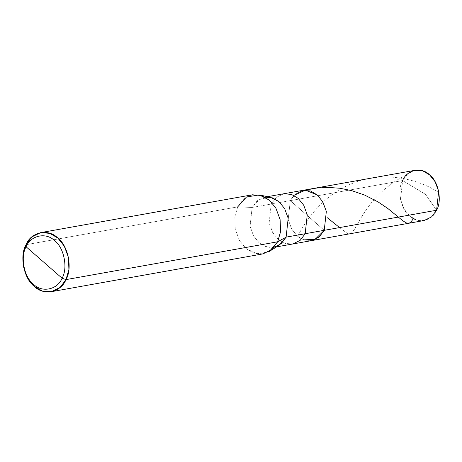 <?xml version="1.0" encoding="UTF-8"?>
<svg xmlns="http://www.w3.org/2000/svg" width="462" height="462" viewBox="0 0 462 462"><rect width="100%" height="100%" fill="white"/><g stroke="black" fill="none" stroke-linecap="round" stroke-linejoin="round"><path stroke-width="0.35" stroke-dasharray="2.31 1.73" d="M424.093 220.524L416.349 219.9L409.627 215.956L404.071 209.055L400.537 199.445L402.616 180.573L290.28 200.641L295.328 193.959L302.777 190.367L295.328 193.959L290.28 200.641L288.201 219.519L291.736 229.123L297.285 236.03L301.622 238.975L297.285 236.03L291.736 229.123L288.201 219.519L290.28 200.641L324.249 230.319L290.28 200.641L402.616 180.573L425.502 194.352L436.59 210.245L425.502 194.352L402.616 180.573L407.669 173.891L415.119 170.293M290.28 200.641L293.838 195.391L290.28 200.641L288.201 219.519L291.736 229.123L297.285 236.03L304.013 239.974L311.752 240.592L304.013 239.974L297.285 236.03L291.736 229.123L288.201 219.519L290.28 200.641L324.249 230.319L290.28 200.641L271.211 204.048L290.28 200.641M402.616 180.573C396.922 190.073 400.773 209.534 409.627 215.956C417.584 224.214 432.409 221.073 436.59 210.245M283.708 193.774L276.259 197.366L271.211 204.048L276.259 197.366L283.708 193.774M265.096 197.107L257.19 200.774L252.142 207.455L271.211 204.048L269.127 222.927L272.667 232.53L278.216 239.437L284.944 243.382L292.683 244L284.944 243.382L278.216 239.437L272.667 232.53L269.127 222.927L271.211 204.048L252.142 207.455L259.621 199.041L270.513 197.291M279.088 245.27L268.745 247.476L259.147 242.845L253.598 235.938L250.058 226.334L252.142 207.455L237.699 206.884L26.016 244.704L237.699 206.884L252.142 207.455L250.058 226.334L253.598 235.938L259.147 242.845L265.869 246.789L274.064 247.32M262.965 253.886L253.857 253.153L245.946 248.516L239.414 240.39L235.25 229.088L234.783 217.007L237.699 206.884L243.641 199.024L252.402 194.791M237.699 206.884L234.783 217.007L235.25 229.088L239.414 240.39L245.946 248.516L257.23 253.967L269.404 251.368M305.318 190.13L297.73 192.394M438.9 192.666C418.041 178.338 381.531 170.617 352.067 183.564C321.922 195.224 304.262 223.175 297.811 236.111M406.52 174.959L398.1 179.423L391.326 183.87L383.743 189.905L377.061 196.333L371.968 202.09L366.718 208.986L361.775 216.574L354.256 229.631L351.565 232.946L349.457 233.836L347.181 233.316L339.582 227.575M267.538 196.662L264.639 197.182M276.513 246.887L273.614 247.407"/><path stroke-width="0.69" d="M267.538 196.662L283.708 193.774L291.447 194.392L298.175 198.337L303.725 205.243L307.265 214.847L305.18 233.726L324.249 230.319L319.202 237L311.752 240.592L319.202 237L324.249 230.319L326.334 211.44L322.799 201.83L317.244 194.929L305.428 190.13L293.838 195.391L305.428 190.13L317.244 194.929L322.799 201.83L326.334 211.44L324.249 230.319L305.18 233.726L307.265 214.847L303.725 205.243L298.175 198.337L291.447 194.392L283.708 193.774L415.119 170.293L422.857 170.911L429.579 174.855L435.135 181.762L438.669 191.366L436.59 210.245L324.249 230.319L314.738 239.732L301.622 238.975L314.738 239.732L324.249 230.319L326.334 211.44L322.799 201.83L317.244 194.929L310.522 190.985L302.777 190.367L310.522 190.985L317.244 194.929L322.799 201.83L326.334 211.44L324.249 230.319L436.59 210.245C442.284 200.739 438.432 181.277 429.579 174.855C421.627 166.597 406.797 169.739 402.616 180.573M436.59 210.245L431.543 216.926L424.093 220.524L292.683 244L300.133 240.407L305.18 233.726L286.111 237.133L288.19 218.255L284.656 208.651L279.106 201.744L272.597 197.875L265.096 197.107M259.315 194.924L270.513 197.291L279.106 201.744L284.656 208.651L288.19 218.255L286.111 237.133L277.668 241.793L65.985 279.614C61.071 292.359 43.624 296.055 34.263 286.336C23.851 278.782 19.317 255.884 26.016 244.704L26.109 246.789C20.08 256.855 24.157 277.46 33.53 284.263C41.955 293.006 57.658 289.68 62.081 278.211C57.658 289.68 41.955 293.006 33.53 284.263C24.157 277.46 20.08 256.855 26.109 246.789L62.081 278.211C68.11 268.151 64.027 247.54 54.66 240.742C46.235 231.999 30.532 235.325 26.109 246.789L26.016 244.704C30.931 231.964 48.377 228.268 57.738 237.982C68.151 245.541 72.684 268.434 65.985 279.614L68.902 269.49L68.434 257.409L64.27 246.107L57.738 237.982L49.827 233.345L40.72 232.617L31.959 236.844L26.016 244.704L23.1 254.828L23.568 266.915L27.732 278.216L34.263 286.336L42.175 290.979L51.282 291.707L60.043 287.474L65.985 279.614L62.081 278.211L26.109 246.789C30.532 235.325 46.235 231.999 54.66 240.742C64.027 247.54 68.11 268.151 62.081 278.211L65.985 279.614L277.668 241.793L280.584 231.67L280.116 219.583L275.953 208.287L269.421 200.162L259.315 194.924L246.506 196.979L237.699 206.884M40.72 232.617L252.402 194.791L261.509 195.524L269.421 200.162L275.953 208.287L280.116 219.583L280.584 231.67L277.668 241.793L286.111 237.133L305.18 233.726L300.133 240.407L292.683 244L276.513 246.887M274.064 247.32L281.237 243.659L286.111 237.133L279.088 245.27L269.404 251.368L277.668 241.793L271.725 249.653L262.965 253.886L51.282 291.707M413.386 218.601L411.463 221.35L409.754 222.863L407.963 223.337L405.925 222.782L402.385 220.42L387.849 208.495L378.055 201.911L364.657 195.091L351.559 190.598L339.876 188.253L328.367 187.41L316.713 188.034L305.318 190.13M339.582 227.575L327.321 217.741"/></g></svg>
